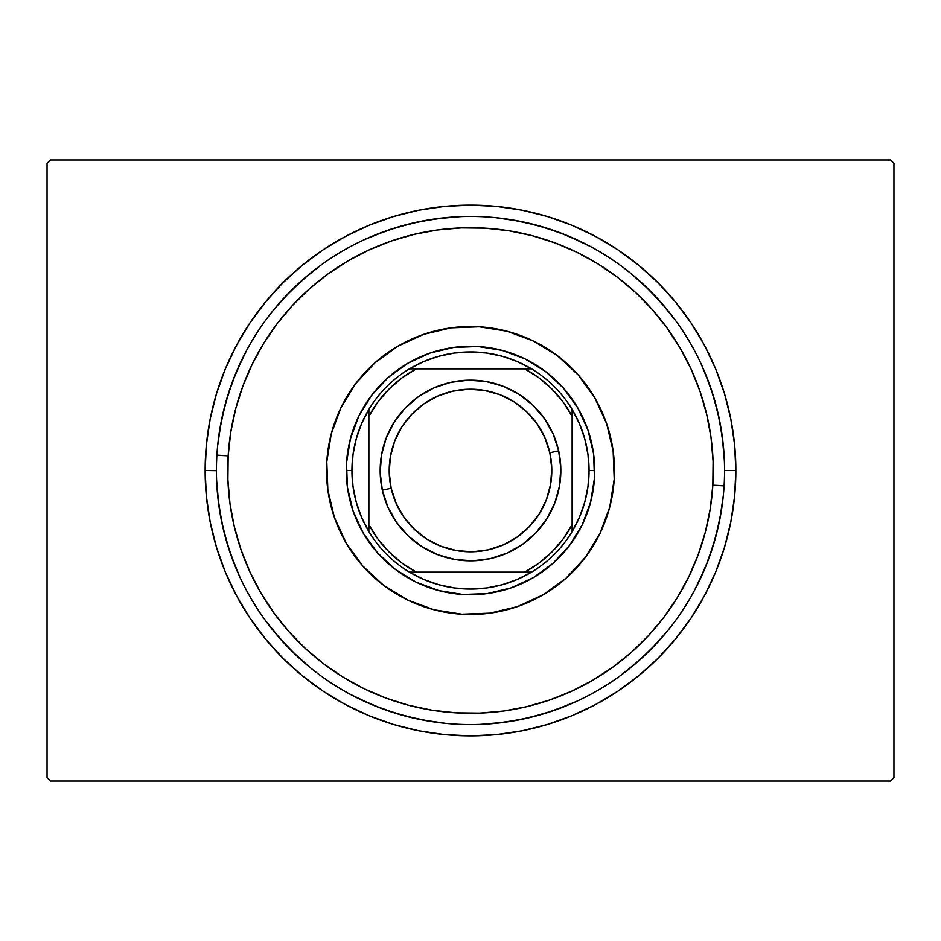 <?xml version="1.0" encoding="UTF-8"?>
<svg xmlns="http://www.w3.org/2000/svg" width="941" height="941" viewBox="0 0 941 941"><rect width="100%" height="100%" fill="white"/><g stroke="black" fill="none" stroke-linecap="round" stroke-linejoin="round"><path stroke-width="1.41" d="M216.43 470.5L205.138 470.5A265.362 265.362 0 0 1 470.5 205.138A265.362 265.362 0 0 1 735.862 470.5L734.58 444.493L730.769 418.733L724.441 393.467L715.666 368.954L704.527 345.406L691.141 323.069L675.626 302.155L658.135 282.865L638.845 265.374L617.931 249.859L595.594 236.473L572.046 225.334L547.533 216.559L522.267 210.231L496.507 206.42L470.5 205.138L444.493 206.42L418.733 210.231L393.467 216.559L368.954 225.334L345.406 236.473L323.069 249.859L302.155 265.374L282.865 282.865L265.374 302.155L249.859 323.069L236.473 345.406L225.334 368.954L216.559 393.467L210.231 418.733L206.42 444.493L205.138 470.5L206.42 496.507L210.231 522.267L216.559 547.533L225.334 572.046L236.473 595.594L249.859 617.931L265.374 638.845L282.865 658.135L302.155 675.626L323.069 691.141L345.406 704.527L368.954 715.666L393.467 724.441L418.733 730.769L444.493 734.58L470.5 735.862L496.507 734.58L522.267 730.769L547.533 724.441L572.046 715.666L595.594 704.527L617.931 691.141L638.845 675.626L658.135 658.135L675.626 638.845L691.141 617.931L704.527 595.594L715.666 572.046L724.441 547.533L730.769 522.267L734.58 496.507L735.862 470.5L724.57 470.5L735.862 470.5A265.362 265.362 0 0 1 470.5 735.862A265.362 265.362 0 0 1 205.138 470.5L216.43 470.665M890.562 159.97L50.438 159.97L890.562 159.97L893.95 163.358L893.95 777.642L893.95 163.358L890.562 159.97M50.438 781.03L890.562 781.03L50.438 781.03L47.05 777.642L47.05 163.358L47.05 777.642L50.438 781.03M893.95 777.642L890.562 781.03L893.95 777.642M47.05 163.358L50.438 159.97L47.05 163.358M723.347 445.599L719.689 420.933L713.631 396.749L705.232 373.271M666.898 309.318L650.16 290.84L631.682 274.102M590.266 246.436L567.729 235.768L544.251 227.369L520.067 221.311L495.401 217.653M445.599 217.653L420.933 221.311L396.749 227.369L373.271 235.768M309.318 274.102L290.84 290.84L274.102 309.318M246.436 350.734L235.768 373.271L227.369 396.749L221.311 420.933L217.653 445.599M217.653 495.401L221.311 520.067L227.369 544.251L235.768 567.729M274.102 631.682L290.84 650.16L309.318 666.898M350.734 694.564L373.271 705.232L396.749 713.631L420.933 719.689L445.599 723.347M495.401 723.347L520.067 719.689L544.251 713.631L567.729 705.232M631.682 666.898L650.16 650.16L666.898 631.682M694.564 590.266L705.232 567.729L713.631 544.251L719.689 520.067L723.347 495.401M724.111 485.709L712.831 485.191A242.778 242.778 0 0 1 455.809 712.831A242.778 242.778 0 0 1 228.169 455.809L216.901 455.126A254.07 254.07 0 0 0 455.126 724.1A254.07 254.07 0 0 0 724.1 485.874A254.07 254.07 0 0 1 455.126 724.1A254.07 254.07 0 0 1 216.901 455.126A254.07 254.07 0 0 1 485.874 216.901A254.07 254.07 0 0 1 724.1 485.874L724.1 486.038M375.036 362.732A143.973 143.973 0 0 0 326.786 461.784A143.973 143.973 0 0 1 479.216 326.786A143.973 143.973 0 0 1 614.214 479.216A143.973 143.973 0 0 0 594.865 397.961M594.794 397.855A143.973 143.973 0 0 0 578.292 375.059L594.83 397.902L606.604 423.556L613.144 451.01L614.214 479.216L609.744 507.081L599.935 533.547L585.149 557.59L565.953 578.28L543.098 594.83L517.444 606.604L489.99 613.144L461.784 614.214L433.919 609.744L407.453 599.935L383.41 585.149L362.72 565.953L346.17 543.098L334.396 517.444L327.856 489.99L326.786 461.784L331.256 433.919L341.065 407.453L355.851 383.41L375.047 362.72L397.902 346.17L423.556 334.396L451.01 327.856L479.216 326.786L507.081 331.256L533.547 341.065L557.59 355.851L578.28 375.047M578.268 375.036A143.973 143.973 0 0 0 557.637 355.886M557.543 355.816A143.973 143.973 0 0 0 397.961 346.135M397.855 346.206A143.973 143.973 0 0 0 375.059 362.708M216.889 455.291L228.169 455.809A242.778 242.778 0 0 1 485.191 228.169A242.778 242.778 0 0 1 712.831 485.191L713.102 461.372L711.043 437.636L706.667 414.216L700.01 391.338L691.141 369.225L680.155 348.088L667.145 328.127L652.242 309.53L635.587 292.498L617.355 277.172L597.688 263.703L576.809 252.235L554.908 242.872L532.183 235.685L508.869 230.768L485.191 228.169L461.372 227.898L437.636 229.957L414.216 234.333L391.338 240.99L369.225 249.859L348.088 260.845L328.127 273.855L309.53 288.758L292.498 305.413L277.172 323.645L263.703 343.312L252.235 364.191L242.872 386.092L235.685 408.817L230.768 432.131L228.169 455.809L227.898 479.628L229.957 503.364L234.333 526.784L240.99 549.662L249.859 571.775L260.845 592.912L273.855 612.873L288.758 631.47L305.413 648.502L323.645 663.828L343.312 677.297L364.191 688.765L386.092 698.128L408.817 705.315L432.131 710.232L455.809 712.831L479.628 713.102L503.364 711.043L526.784 706.667L549.662 700.01L571.775 691.141L592.912 680.155L612.873 667.145L631.47 652.242L648.502 635.587L663.828 617.355L677.297 597.688L688.765 576.809L698.128 554.908L705.315 532.183L710.232 508.869L712.831 485.191L724.1 485.874A254.07 254.07 0 0 0 485.874 216.901A254.07 254.07 0 0 0 216.901 455.126L216.901 454.962M721.371 510.657L716.23 535.053L708.726 558.836L698.916 581.75M656.783 643.268L638.951 660.7L619.496 676.297M576.492 701.41L553.343 710.678L529.407 717.642L504.894 722.229L480.051 724.394M430.343 721.371L405.947 716.23L382.164 708.726L359.25 698.916M297.732 656.783L280.3 638.951L264.703 619.496M239.59 576.492L230.322 553.343L223.358 529.407L218.771 504.894L216.606 480.051M219.629 430.343L224.77 405.947L232.274 382.164L242.084 359.25M284.217 297.732L302.049 280.3L321.504 264.703M364.508 239.59L387.657 230.322L411.593 223.358L436.106 218.771L460.949 216.606M510.657 219.629L535.053 224.77L558.836 232.274L581.75 242.084M643.268 284.217L660.7 302.049L676.297 321.504M701.41 364.508L710.678 387.657L717.642 411.593L722.229 436.106L724.394 460.949M347.429 487.32L353.075 510.998L347.429 487.32L346.511 462.984L350.37 438.941L358.827 416.11L371.589 395.373L358.827 416.11M395.373 569.411L416.11 582.173L395.373 569.411L377.517 552.849L363.238 533.135L353.075 510.998M487.32 593.571L510.998 587.925L487.32 593.571L462.984 594.489L438.941 590.63L416.11 582.173M569.411 545.627L582.173 524.89L569.411 545.627L552.849 563.483L533.135 577.762L510.998 587.925M593.571 453.68L587.925 430.002L593.571 453.68L594.489 478.016L590.63 502.059L582.173 524.89M545.627 371.589L524.89 358.827L545.627 371.589L563.483 388.151L577.762 407.865L587.925 430.002M453.68 347.429L430.002 353.075L453.68 347.429L478.016 346.511L502.059 350.37L524.89 358.827M565.964 578.268A143.973 143.973 0 0 0 614.214 479.216A143.973 143.973 0 0 1 461.784 614.214A143.973 143.973 0 0 1 326.786 461.784A143.973 143.973 0 0 0 346.135 543.039M346.206 543.145A143.973 143.973 0 0 0 362.708 565.941M362.732 565.964A143.973 143.973 0 0 0 383.363 585.114M383.457 585.184A143.973 143.973 0 0 0 543.039 594.865M543.145 594.794A143.973 143.973 0 0 0 565.941 578.292M371.589 395.373L388.151 377.517L407.865 363.238L430.002 353.075M346.57 478.922L346.288 470.524L351.934 470.5A118.566 118.566 0 0 1 368.872 409.429L368.872 531.571A118.566 118.566 0 0 1 351.934 470.5L353.016 486.485L356.251 502.188L361.567 517.303L368.872 531.571A118.566 118.566 0 0 0 409.429 572.128L531.571 572.128A118.566 118.566 0 0 1 409.429 572.128L423.697 579.433L438.812 584.749L454.515 587.984L470.5 589.066L486.485 587.984L502.188 584.749L517.303 579.433L531.571 572.128A118.566 118.566 0 0 0 572.128 531.571L579.433 517.303L584.749 502.188L587.984 486.485L589.066 470.5A118.566 118.566 0 0 1 572.128 531.571L572.128 409.429A118.566 118.566 0 0 1 589.066 470.5L587.984 454.515L584.749 438.812L579.433 423.697L572.128 409.429A118.566 118.566 0 0 0 531.571 368.872L517.303 361.567L502.188 356.251L486.485 353.016L470.5 351.934L454.515 353.016L438.812 356.251L423.697 361.567L409.429 368.872A118.566 118.566 0 0 1 531.571 368.872L409.429 368.872A118.566 118.566 0 0 0 368.872 409.429L361.567 423.697L356.251 438.812L353.016 454.515L351.934 470.5L346.288 470.5A124.212 124.212 0 0 0 470.5 594.712A124.212 124.212 0 0 0 594.712 470.5L589.066 470.5L594.712 470.5A124.212 124.212 0 0 1 470.5 594.712A124.212 124.212 0 0 1 346.288 470.5L346.347 466.736M347.311 454.585L348.664 446.293M348.676 446.269L349.464 442.588M352.781 430.86L357.239 419.51M362.779 408.653L369.354 398.396M376.906 388.833L382.622 382.716M382.669 382.669L385.363 380.046M394.644 372.142L404.654 365.179M415.287 359.227L426.461 354.357M438.059 350.593L446.246 348.676M446.293 348.664L449.963 347.994M462.078 346.57L474.264 346.347M486.415 347.311L494.707 348.664M494.731 348.676L498.412 349.464M510.14 352.781L521.49 357.239M532.347 362.779L542.604 369.354M552.167 376.906L558.284 382.622M558.331 382.669L560.954 385.363M568.858 394.644L575.821 404.654M581.773 415.287L586.643 426.461M590.407 438.059L592.324 446.246M592.336 446.293L593.006 449.963M594.43 462.078L594.653 474.264M593.689 486.415L592.336 494.707M592.324 494.731L591.536 498.412M588.219 510.14L583.761 521.49M578.221 532.347L571.646 542.604M564.094 552.167L558.378 558.284M558.331 558.331L555.637 560.954M546.356 568.858L536.346 575.821M525.713 581.773L514.539 586.643M502.941 590.407L494.754 592.324M494.707 592.336L491.037 593.006M478.922 594.43L466.736 594.653M454.585 593.689L446.293 592.336M446.269 592.324L442.588 591.536M430.86 588.219L419.51 583.761M408.653 578.221L398.396 571.646M388.833 564.094L382.716 558.378M382.669 558.331L380.046 555.637M372.142 546.356L365.179 536.346M359.227 525.713L354.357 514.539M350.593 502.941L348.676 494.754M348.664 494.707L347.994 491.037M346.288 470.5A124.212 124.212 0 0 1 470.5 346.288A124.212 124.212 0 0 1 594.712 470.5A124.212 124.212 0 0 0 470.5 346.288A124.212 124.212 0 0 0 346.288 470.5M368.872 416.298L368.872 524.702L377.953 539.064L389.056 551.944L401.936 563.047L416.298 572.128L524.702 572.128L539.064 563.047L551.944 551.944L563.047 539.064L572.128 524.702L572.128 416.298L563.047 401.936L551.944 389.056L539.064 377.953L524.702 368.872L416.298 368.872L401.936 377.953L389.056 389.056L377.953 401.936L368.872 416.298A115.178 115.178 0 0 1 416.298 368.872L409.429 368.872A118.566 118.566 0 0 0 368.872 409.429L368.872 416.298M572.128 531.571A118.566 118.566 0 0 1 531.571 572.128L524.702 572.128A115.178 115.178 0 0 0 572.128 524.702L572.128 531.571M531.571 368.872A118.566 118.566 0 0 1 572.128 409.429L572.128 416.298A115.178 115.178 0 0 0 524.702 368.872L531.571 368.872M409.429 572.128A118.566 118.566 0 0 1 368.872 531.571L368.872 524.702A115.178 115.178 0 0 0 416.298 572.128L409.429 572.128M558.66 450.786L549.838 452.762A81.302 81.302 0 0 1 488.238 549.838A81.302 81.302 0 0 1 391.162 488.238L382.34 490.214A90.336 90.336 0 0 0 490.214 558.66A90.336 90.336 0 0 0 558.66 450.786A90.336 90.336 0 0 1 490.214 558.66A90.336 90.336 0 0 1 382.34 490.214A90.336 90.336 0 0 1 450.786 382.34A90.336 90.336 0 0 1 558.66 450.786L560.812 468.371L559.495 486.026L554.755 503.094L546.78 518.903L535.864 532.853L522.443 544.404L507.034 553.12L490.214 558.66L472.629 560.812L454.974 559.495L437.906 554.755L422.097 546.78L408.147 535.864L396.596 522.443L387.88 507.034L382.34 490.214L380.188 472.629L381.505 454.974L386.245 437.906L394.22 422.097L405.136 408.147L418.557 396.596L433.966 387.88L450.786 382.34L468.371 380.188L486.026 381.505L503.094 386.245L518.903 394.22L532.853 405.136L544.404 418.557L553.12 433.966L558.66 450.786A90.336 90.336 0 0 0 450.786 382.34A90.336 90.336 0 0 0 382.34 490.214L391.162 488.238L389.221 472.417L390.409 456.526L394.667 441.164L401.854 426.943L411.664 414.381L423.744 403.983L437.624 396.137L452.762 391.162L468.583 389.221L484.474 390.409L499.836 394.667L514.057 401.854L526.619 411.664L537.017 423.744L544.863 437.624L549.838 452.762L551.779 468.583L550.591 484.474L546.333 499.836L539.146 514.057L529.336 526.619L517.256 537.017L503.376 544.863L488.238 549.838L472.417 551.779L456.526 550.591L441.164 546.333L426.943 539.146L414.381 529.336L403.983 517.256L396.137 503.376L391.162 488.238A81.302 81.302 0 0 1 452.762 391.162A81.302 81.302 0 0 1 549.838 452.762L558.66 450.786"/></g></svg>
